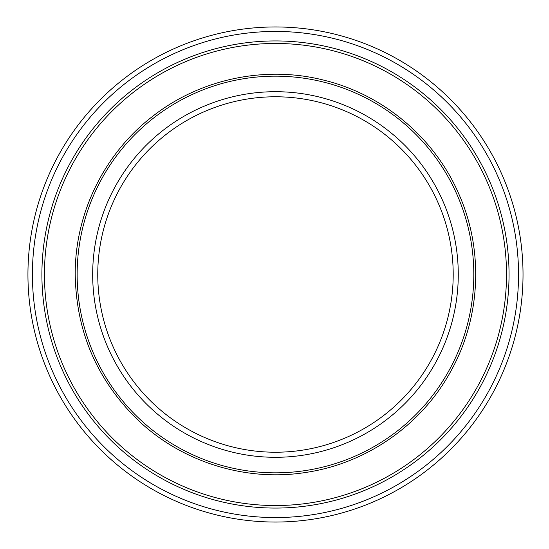 <?xml version="1.0" encoding="UTF-8"?>
<svg xmlns="http://www.w3.org/2000/svg" width="549" height="549" viewBox="0 0 549 549"><rect width="100%" height="100%" fill="white"/><g stroke="black" fill="none" stroke-linecap="round" stroke-linejoin="round"><path stroke-width="0.82" d="M97.756 274.5A177.718 177.718 0 0 0 364.337 428.412A177.718 177.718 0 0 0 364.337 120.588A177.718 177.718 0 0 0 97.756 274.5M92.678 274.5A182.796 182.796 0 0 0 366.876 432.804A182.796 182.796 0 0 0 366.876 116.196A182.796 182.796 0 0 0 92.678 274.5M41.902 274.5A233.572 233.572 0 0 0 392.261 476.779A233.572 233.572 0 0 0 392.261 72.221A233.572 233.572 0 0 0 41.902 274.5M32.412 274.5A243.07 243.07 0 0 0 397.009 485A243.07 243.07 0 0 0 397.009 64A243.07 243.07 0 0 0 32.412 274.5M27.937 274.5A247.537 247.537 0 0 0 399.247 488.878A247.537 247.537 0 0 0 399.247 60.122A247.537 247.537 0 0 0 27.937 274.5M77.141 274.5A198.333 198.333 0 0 0 374.644 446.262A198.333 198.333 0 0 0 374.644 102.738A198.333 198.333 0 0 0 77.141 274.5M44.442 274.5A231.033 231.033 0 0 0 390.991 474.583A231.033 231.033 0 0 0 390.991 74.417A231.033 231.033 0 0 0 44.442 274.5M75.22 274.5C74.842 213.534 104.331 153.336 152.739 116.264C200.68 78.603 266.32 65.008 325.276 80.531C384.424 95.334 435.391 138.863 459.266 194.97C483.82 250.769 480.663 317.727 450.962 370.973C421.92 424.583 367.082 463.123 306.802 472.291C246.645 482.2 182.577 462.491 138.389 420.479C97.221 380.526 76.16 331.864 75.22 274.5"/></g></svg>

